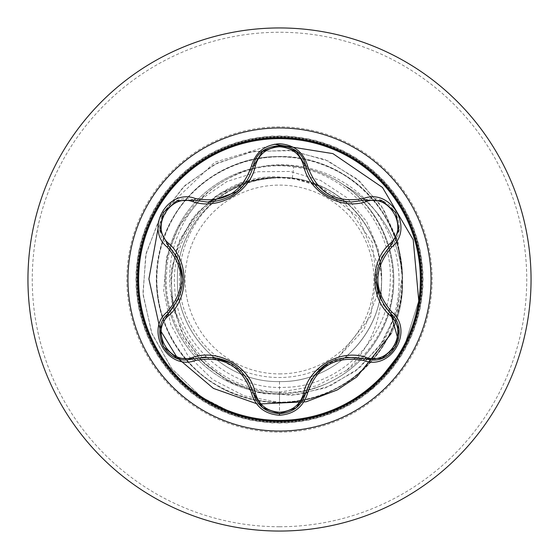 <?xml version="1.0" encoding="UTF-8"?>
<svg xmlns="http://www.w3.org/2000/svg" width="559" height="559" viewBox="0 0 559 559"><rect width="100%" height="100%" fill="white"/><g stroke="black" fill="none" stroke-linecap="round" stroke-linejoin="round"><path stroke-width="0.42" stroke-dasharray="2.79 2.1" d="M279.5 420.368A140.868 140.868 0 0 1 138.632 279.5A140.868 140.868 0 0 1 279.5 138.632A140.868 140.868 0 0 1 420.368 279.5A140.868 140.868 0 0 1 279.5 420.368M398.308 340.263L388.603 354.602L372.434 360.024L364.754 358.899M305.633 393.033C301.902 405.743 293.195 412.619 279.528 413.66M194.239 358.843L186.538 359.968C163.228 361.512 150.315 328.084 168.112 313.634M279.5 373.901A94.401 94.401 0 0 0 373.901 279.5A94.401 94.401 0 0 0 279.5 185.099A94.401 94.401 0 0 0 185.099 279.5A94.401 94.401 0 0 0 279.5 373.901M279.5 531.05A251.55 251.55 0 0 0 531.05 279.5A251.55 251.55 0 0 0 279.5 27.95A251.55 251.55 0 0 0 27.95 279.5A251.55 251.55 0 0 0 279.5 531.05A251.55 251.55 0 0 0 531.05 279.5A251.55 251.55 0 0 0 279.5 27.95M279.5 165.198A114.302 114.302 0 0 0 252.794 390.643A114.302 114.302 0 0 0 279.5 393.802A114.302 114.302 0 0 1 165.198 279.5A114.302 114.302 0 0 1 344.819 185.7L343.778 185.12C389.337 215.334 406.4 279.94 381.65 328.797C373.356 345.755 361.582 359.675 346.335 370.54C370.303 347.817 381.944 320.062 381.259 287.284A102.059 102.059 0 0 0 293.852 178.454L279.5 177.007C207.438 172.179 150.93 253.877 178.845 320.125C197.607 364.727 231.153 388.889 279.5 392.614C295.718 393.075 311.363 390.112 326.428 383.726A114.302 114.302 0 0 1 279.5 393.802A114.302 114.302 0 0 0 389.106 247.057A114.302 114.302 0 0 0 279.5 165.198A114.302 114.302 0 0 1 306.276 390.622A114.302 114.302 0 0 1 279.5 393.802M343.778 185.12A113.086 113.086 0 0 1 391.286 333.443A113.086 113.086 0 0 0 344.819 185.7C390.182 215.984 407.134 280.429 382.447 329.174C370.268 353.854 351.597 372.035 326.428 383.726M343.436 201.387L319.566 186.245L292.294 178.244A102.059 102.059 0 0 0 279.5 177.441A102.059 102.059 0 0 0 278.878 177.448C224.445 176.371 175.91 225.396 177.441 279.779C176.218 334.233 225.011 382.922 279.5 381.559C334.037 382.964 382.964 334.037 381.559 279.5C382.964 224.963 334.037 176.036 279.5 177.441C224.963 176.036 176.036 224.963 177.441 279.5C176.036 334.037 224.963 382.964 279.5 381.559C333.926 382.929 382.915 334.233 381.559 279.5C382.971 224.942 334.016 176.05 279.5 177.441C224.956 176.064 176.078 224.893 177.441 279.479C176.064 333.912 224.746 382.915 279.5 381.559C334.051 382.971 382.929 334.03 381.559 279.528C382.95 224.963 334.114 176.078 279.5 177.441C224.963 176.036 176.036 224.963 177.441 279.5C176.036 334.037 224.963 382.964 279.5 381.559C334.037 382.964 382.964 334.037 381.559 279.5C382.964 224.963 334.037 176.036 279.5 177.441C225.018 176.022 176.05 224.97 177.441 279.444C176.036 334.058 224.921 382.936 279.5 381.559C334.009 382.95 382.964 334.051 381.559 279.507C382.971 224.935 334.009 176.05 279.5 177.441C224.963 176.036 176.036 224.963 177.441 279.5C176.036 334.037 224.963 382.964 279.5 381.559C334.037 382.964 382.964 334.037 381.559 279.5C382.964 224.963 334.037 176.036 279.5 177.441C224.928 176.064 176.036 224.942 177.441 279.556C176.05 334.037 225.025 382.978 279.5 381.559C334.1 382.936 382.957 334.03 381.559 279.458C382.936 224.963 334.03 176.029 279.5 177.441C224.963 176.036 176.036 224.963 177.441 279.5C176.036 334.037 224.963 382.964 279.5 381.559C334.037 382.964 382.964 334.037 381.559 279.5C382.964 224.963 334.037 176.036 279.5 177.441C224.935 176.036 176.071 224.977 177.441 279.479C176.05 334.037 224.9 382.936 279.5 381.559C333.961 383.006 382.957 334.016 381.559 279.556C382.971 224.963 334.079 176.057 279.5 177.441C224.963 176.036 176.036 224.963 177.441 279.5C176.036 334.037 224.963 382.964 279.5 381.559C334.037 382.964 382.964 334.037 381.559 279.5C382.964 224.963 334.037 176.036 279.5 177.441C225.018 176.029 176.029 224.956 177.441 279.479C176.029 334.093 224.984 382.929 279.5 381.559C334.065 382.936 382.964 334.058 381.559 279.451C382.978 224.984 333.961 176.008 279.5 177.441C224.963 176.036 176.036 224.963 177.441 279.5C176.036 334.037 224.963 382.964 279.5 381.559C334.037 382.964 382.964 334.037 381.559 279.5C382.964 224.963 334.037 176.036 279.5 177.441C224.914 176.057 176.036 224.97 177.441 279.549C176.057 334.023 224.991 382.978 279.5 381.559C334.093 382.964 382.922 334.016 381.559 279.514C382.943 224.963 334.1 176.064 279.5 177.441C224.963 176.036 176.036 224.963 177.441 279.5C176.036 334.037 224.963 382.964 279.5 381.559C334.037 382.964 382.964 334.037 381.559 279.5C382.964 224.963 334.037 176.036 279.5 177.441C225.032 175.994 176.043 224.991 177.441 279.444C176.036 334.044 224.914 382.936 279.5 381.559C333.989 382.971 382.964 334.037 381.559 279.528C382.978 224.921 334.016 176.064 279.5 177.441C224.963 176.036 176.036 224.963 177.441 279.5C176.036 334.037 224.963 382.964 279.5 381.559C334.037 382.964 382.964 334.037 381.559 279.5C382.964 224.963 334.037 176.036 279.5 177.441C224.942 176.064 176.036 224.935 177.441 279.542C176.015 334.016 225.046 382.992 279.5 381.559C331.242 382.775 378.743 338.782 381.294 286.802C386.143 235.143 345.693 184.666 293.852 178.454M279.5 415.26L279.5 392.145C216.438 394.088 160.915 334.792 166.687 272.1C168.937 208.982 231.447 157.442 293.72 166.931L292.294 178.244L279.5 177.441C224.963 176.036 176.036 224.963 177.441 279.5C176.036 334.037 224.963 382.964 279.5 381.559C331.207 382.74 378.499 338.929 381.259 287.284M293.72 166.931C348.921 173.59 393.389 226.025 390.224 281.68C389.546 337.231 340.655 386.73 284.978 387.331C229.323 390.587 176.979 343.862 174.729 288.004C169.656 232.523 216.508 179.02 272.38 177.559C257.992 178.803 244.402 182.94 231.615 189.983C181.836 215.557 163.438 285.411 194.986 331.941C223.719 380.162 295.578 392.851 338.768 356.74L363.811 329.684L377.143 295.005M377.695 291.623L372.28 242.347L343.45 201.401M292.294 178.244L318.476 185.756L358.815 217.779L377.968 265.469L370.722 316.436L338.768 356.74M279.5 381.559L279.5 402.403L244.199 395.863L212.665 379.519L187.517 354.986L170.768 324.534L163.675 290.911L166.624 257.049L179.153 225.864L199.968 199.968L227.094 181.451L258.062 171.739L290.142 171.452L320.552 180.396L346.727 197.586L366.522 221.35L378.408 249.496L381.559 279.5M178.845 320.125C155.702 270.57 177.678 204.461 228.596 178.398C280.842 148.366 356.006 169.838 384.753 225.976C416.217 280.345 394.102 358.878 335.652 388.819C278.165 420.235 199.074 394.996 170.404 336.092C138.758 278.731 163.675 199.542 222.468 170.635C279.703 138.758 358.99 163.354 388.135 222.028C420.242 279.13 395.968 358.522 337.412 387.904C287.766 415.616 220.155 402.277 184.756 357.781C141.748 308.365 149.449 225.696 200.835 185.071C250.083 141.867 332.773 149.232 373.608 200.457C417.014 249.524 409.985 332.249 358.92 373.293C316.219 410.83 247.316 412.018 203.35 375.962C150.902 336.7 141.036 254.268 182.73 203.735C221.783 151.14 304.173 140.938 354.874 182.423C407.63 221.266 418.16 303.614 376.878 354.476C338.251 407.392 255.945 418.258 204.915 377.178C151.845 338.768 140.644 256.511 181.521 205.307C219.715 152.083 301.93 140.554 353.295 181.221C406.673 219.205 418.53 301.371 378.08 352.897C340.312 406.428 258.188 418.621 206.502 378.373C152.817 340.822 140.295 258.754 180.333 206.9C213.07 160.412 279.779 143.132 330.963 167.896C391.139 193.791 420.026 271.625 391.314 330.516C365.656 390.79 287.941 419.991 228.938 391.517C168.559 366.103 139.044 288.507 167.281 229.393C192.45 168.909 269.927 139.079 329.153 167.078C381.58 189.082 412.759 250.544 399.545 305.843C387.142 370.17 317.309 415.071 253.639 399.65C189.263 387.513 144.082 317.861 159.245 254.128C169.957 198.284 223.656 155.095 280.492 156.604C345.993 155.458 404.339 214.516 402.396 279.996C403.815 345.49 344.987 404.08 279.5 402.403L279.5 413.66M272.38 177.559L241.74 182.912L214.733 196.859L192.631 218.255L177.455 245.443L170.677 276.223L173.094 308.023L184.715 338.125L204.748 363.902L231.664 383.02L263.31 393.69L297.06 394.794L330.055 386.024L359.451 367.92L382.622 341.828L397.449 309.826L402.48 274.532L397.065 238.924L381.455 206.04L356.775 178.775L324.968 159.588L288.619 150.287L250.746 151.873L214.593 164.423L183.282 187.083L159.601 218.108L145.731 254.988L143.055 294.677L152.013 333.821L172.053 369.045L201.666 397.267L238.49 415.924L279.5 423.24L238.19 415.819L201.156 396.897L171.48 368.304L151.566 332.661L142.943 293.14L146.137 253.206L160.643 216.27L185.008 185.434L216.969 163.214L253.639 151.356L291.791 150.657L328.133 160.964L359.598 181.172L383.593 209.352L398.218 242.941L402.417 278.948L396.051 314.249L379.875 345.839L355.489 371.099L325.156 388.002L291.595 395.283L257.741 392.537L226.5 380.218L200.478 359.591L181.794 332.612L171.865 301.727L171.34 269.676L180.047 239.217L197.013 212.923L220.602 192.939L248.629 180.816L278.878 177.448M271.248 177.42L278.585 177.406M346.335 370.54L316.457 385.913L279.5 392.145M279.5 423.24L329.426 414.296L373.132 388.568L405.184 349.256L421.584 301.266L420.298 250.558L401.481 203.462L367.48 165.827L322.522 142.349L272.212 135.942L222.81 147.408L180.459 175.323L150.441 216.207L136.494 264.966L140.351 315.542L161.53 361.624L197.397 397.484L243.486 418.656L294.055 422.506L342.814 408.545L383.691 378.52L411.599 336.169L423.058 286.767L416.644 236.45L393.159 191.499L355.517 157.505L308.414 138.695L257.713 137.416L209.723 153.83L170.418 185.888L144.697 229.602L135.76 279.521L144.711 329.447L170.453 373.146L209.765 405.191L257.762 421.591L308.463 420.298L355.559 401.474L393.187 367.466L416.658 322.501L423.058 272.191L411.578 222.782L383.663 180.445L342.772 150.434L294.006 136.494L243.438 140.358L197.355 161.544L161.502 197.411L140.337 243.507L136.501 294.076L150.462 342.835L180.494 383.712L222.852 411.606L272.261 423.058L322.571 416.637L367.522 393.145L401.509 355.496L420.312 308.393L421.577 257.692L405.156 209.702L373.098 170.404L329.377 144.69L279.451 135.76L229.532 144.718L185.833 170.467L153.795 209.786L137.409 257.783L138.709 308.484L157.54 355.58L191.555 393.201L236.52 416.665L286.837 423.058L336.238 411.571L378.576 383.649L408.58 342.751L422.513 293.985L418.642 243.417L397.442 197.334L361.568 161.488L315.472 140.33L264.896 136.501L216.144 150.476L175.274 180.515L147.38 222.873L135.942 272.282L142.37 322.592L165.869 367.536L203.525 401.523L250.628 420.312L301.336 421.577L349.319 405.149L388.61 373.077L414.317 329.356L423.24 279.43L414.268 229.511L388.519 185.812L349.193 153.781L301.196 137.402L250.495 138.716L203.399 157.554L165.785 191.576L142.328 236.541L135.949 286.858L147.436 336.259L175.372 378.59L216.27 408.587L265.036 422.513L315.611 418.635L361.68 397.428L397.526 361.547L418.677 315.451L422.499 264.875L408.517 216.123L378.471 175.26L336.106 147.373L286.69 135.935L236.387 142.377L191.444 165.883L157.463 203.539L138.681 250.656L137.43 301.357L153.865 349.34L185.937 388.624L229.665 414.331L279.598 423.24L329.51 414.261L372.776 388.002L403.682 348.32L418.761 300.735L403.682 348.32L372.776 388.002L329.51 414.261L279.598 423.24L229.665 414.331L185.937 388.624L153.865 349.34L137.43 301.357L138.681 250.656L157.463 203.539L191.444 165.883L236.387 142.377L286.69 135.935L336.106 147.373L378.471 175.26L408.517 216.123L422.499 264.875L418.677 315.451L397.526 361.547L361.68 397.428L315.611 418.635L265.036 422.513L216.27 408.587L175.372 378.59L147.436 336.259L135.949 286.858L142.328 236.541L165.785 191.576L203.399 157.554L250.495 138.716L301.196 137.402L349.193 153.781L388.519 185.812L414.268 229.511L423.24 279.43L414.317 329.356L388.61 373.077L349.319 405.149L301.336 421.577L250.628 420.312L203.525 401.523L165.869 367.536L142.37 322.592L135.942 272.282L147.38 222.873L175.274 180.515L216.144 150.476L264.896 136.501L315.472 140.33L361.568 161.488L397.442 197.334L418.642 243.417L422.513 293.985L408.58 342.751L378.576 383.649L336.238 411.571L286.837 423.058L236.52 416.665L191.555 393.201L157.54 355.58L138.709 308.484L137.409 257.783L153.795 209.786L185.833 170.467L229.532 144.718L279.451 135.76L329.377 144.69L373.098 170.404L405.156 209.702L421.577 257.692L420.312 308.393L401.509 355.496L367.522 393.145L322.571 416.637L272.261 423.058L222.852 411.606L180.494 383.712L150.462 342.835L136.501 294.076L140.337 243.507L161.502 197.411L197.355 161.544L243.438 140.358L294.006 136.494L342.772 150.434L383.663 180.445L411.578 222.782L423.058 272.191L416.658 322.501L393.187 367.466L355.559 401.474L308.463 420.298L257.762 421.591L209.765 405.191L170.453 373.146L144.711 329.447L135.76 279.521L144.697 229.602L170.418 185.888L209.723 153.83L257.713 137.416L308.414 138.695L355.517 157.505L393.159 191.499L416.644 236.45L423.058 286.767L411.599 336.169L383.691 378.52L342.814 408.545L294.055 422.506L243.486 418.656L197.397 397.484L161.53 361.624L140.351 315.542L136.494 264.966L150.441 216.207L180.459 175.323L222.81 147.408L272.212 135.942L322.522 142.349L367.48 165.827L401.481 203.462L420.298 250.558L421.584 301.266L405.184 349.256L373.132 388.568L329.426 414.296L279.5 423.24M274.252 144.236L214.852 162.222L170.32 204.496L159.776 224.068L170.32 204.496L214.852 162.222L274.252 144.236M159.769 224.082L158.127 228.03L159.769 224.082M160.021 329.062L161.244 331.746L160.021 329.062M176.399 356.335L178.258 358.647L176.399 356.335M256.406 403.619L258.915 403.996L256.406 403.619M318.476 185.756A101.521 101.521 0 0 0 231.615 189.983M247.581 378.988L229.791 362.372L206.103 356.894M262.548 407.602L253.416 393.005M346.629 357.173L326.659 363.93L311.67 378.729M381.622 257.399L376.123 281.114L383.222 304.369M364.754 200.101C390 190.36 411.927 228.303 390.839 245.331M237.275 191.674L253.416 165.995C257.58 139.261 301.399 139.191 305.633 165.967M168.112 245.366C147.059 228.372 168.951 190.416 194.239 200.157M178.67 298.799L182.8 278.123L177.476 257.748M279.5 526.739A247.239 247.239 0 0 0 526.739 279.5A247.239 247.239 0 0 0 279.5 32.261A247.239 247.239 0 0 0 32.261 279.5A247.239 247.239 0 0 0 279.5 526.739M279.5 126.865A152.635 152.635 0 0 0 126.865 279.5A152.635 152.635 0 0 0 279.5 432.135A152.635 152.635 0 0 0 432.135 279.5A152.635 152.635 0 0 0 279.5 126.865M382.447 329.174L381.65 328.797M346.084 201.771C336.225 200.611 327.504 196.691 319.923 190.025M245.534 183.024L234.081 194.043"/><path stroke-width="0.84" d="M279.5 420.368A140.868 140.868 0 0 1 138.632 279.5A140.868 140.868 0 0 1 279.5 138.632A140.868 140.868 0 0 1 420.368 279.5A140.868 140.868 0 0 1 279.5 420.368M296.263 407.804L279.5 413.66L279.5 415.26C264.868 414.177 255.519 406.742 251.452 392.963C241.998 366.054 223.272 355.244 195.266 360.52C167.854 370.945 144.467 330.404 167.169 311.908C185.693 290.289 185.693 268.683 167.169 247.092C144.453 228.54 167.91 188.041 195.266 198.48C223.293 203.742 242.019 192.932 251.452 166.037C255.519 152.251 264.868 144.823 279.5 143.74C294.153 144.795 303.516 152.216 307.597 166.009C317.058 192.869 335.77 203.672 363.734 198.424C391.153 188.02 414.499 228.589 391.782 247.057C373.209 268.697 373.209 290.324 391.782 311.943C414.519 330.467 391.104 370.987 363.734 360.576A2.159 0.496 -73.4 0 1 364.754 358.899L346.629 357.173M193.072 201.729A2.159 0.671 106.7 0 1 194.239 200.157L207.724 202.134L194.239 200.157L176.798 200.856L163.312 212.42L160.007 229.882L168.112 245.366A2.159 0.671 133.4 0 1 168.888 243.57C189.138 261.158 189.075 297.94 168.888 315.43C149.512 331.138 169.852 366.236 193.072 357.271C218.45 348.488 250.334 366.97 255.365 393.229C258.81 404.919 266.853 411.249 279.5 412.242C292.168 411.277 300.232 404.954 303.691 393.256C308.799 366.928 340.683 348.592 365.921 357.327C389.211 366.25 409.44 331.089 390.063 315.465C369.772 297.877 369.834 261.025 390.063 243.535C409.454 227.855 389.155 192.729 365.921 201.673C340.564 210.415 308.743 191.968 303.691 165.743C300.225 154.046 292.161 147.723 279.5 146.758C266.853 147.744 258.803 154.081 255.365 165.771C250.278 192.135 218.331 210.505 193.072 201.729C169.796 192.785 149.526 227.925 168.888 243.57M303.691 165.743A2.159 0.671 166.6 0 1 305.633 165.967C312.264 188.236 327.497 200.269 351.318 202.065C327.686 200.443 312.46 188.411 305.633 165.967C301.28 139.198 257.776 139.184 253.416 165.995C246.638 188.439 231.405 200.485 207.724 202.134L237.275 191.674M177.476 257.748L168.112 245.366C187.517 268.11 187.517 290.862 168.112 313.634C150.322 328.252 163.193 361.421 186.538 359.968L194.239 358.843C223.684 353.379 243.41 364.761 253.416 393.005C257.203 405.778 265.909 412.661 279.528 413.66C293.133 412.668 301.832 405.792 305.633 393.033C315.625 364.852 335.33 353.477 364.754 358.899L372.434 360.024C395.772 361.484 408.664 328.287 390.839 313.669L398.308 340.263M279.5 27.95A251.55 251.55 0 0 1 531.05 279.5A251.55 251.55 0 0 1 279.5 531.05A251.55 251.55 0 0 1 27.95 279.5A251.55 251.55 0 0 1 279.5 27.95A251.55 251.55 0 0 0 27.95 279.5A251.55 251.55 0 0 0 279.5 531.05M377.143 295.005L377.695 291.623M418.761 300.735L413.213 239.762L382.503 187.482L332.933 153.627L274.252 144.236L332.933 153.627L382.503 187.482L413.213 239.762L418.761 300.735M158.127 228.03L148.904 278.983L160.021 329.062L148.904 278.983L158.127 228.03M161.244 331.746L176.399 356.335L161.244 331.746M178.258 358.647L213.398 388.386L256.406 403.619L213.398 388.386L178.258 358.647M258.915 403.996L306.164 401.781L337.28 389.937L356.838 376.906L391.286 333.443L356.838 376.906L337.28 389.937L306.164 401.781L258.915 403.996M167.169 311.908A2.159 0.496 46.6 0 1 168.112 313.634A2.159 0.671 -133.4 0 0 168.888 315.43M206.103 356.894L194.239 358.843A2.159 0.671 73.3 0 1 193.072 357.271M251.452 392.963A2.159 0.503 -13.3 0 1 253.416 393.005L247.581 378.988M262.485 407.553L253.416 393.005A2.159 0.671 166.7 0 0 255.365 393.229M262.765 407.777L279.5 413.66L262.548 407.602M311.67 378.729L305.633 393.033A2.159 0.671 13.4 0 1 303.691 393.256M381.888 358.298L364.754 358.899A2.159 0.671 106.6 0 0 365.921 357.327M390.063 315.465A2.159 0.671 133.3 0 0 390.839 313.669C371.386 290.904 371.386 268.124 390.839 245.331L381.622 257.399M390.063 243.535A2.159 0.671 -133.3 0 1 390.839 245.331L398.958 229.882L395.688 212.42L382.216 200.828L364.754 200.101L351.318 202.065L364.754 200.101A2.159 0.496 -106.6 0 1 363.734 198.424M383.222 304.369L390.839 313.669A2.159 0.503 -46.7 0 1 391.782 311.943M365.921 201.673A2.159 0.671 73.4 0 0 364.754 200.101L381.979 200.73M255.365 165.771A2.159 0.671 13.3 0 0 253.416 165.995A2.159 0.503 -166.7 0 1 251.452 166.037M160.063 328.776L168.112 313.634L178.67 298.799M195.266 360.52A2.159 0.503 -106.7 0 0 194.239 358.843L177.014 358.228M363.734 360.576C335.749 355.342 317.037 366.145 307.597 392.991A2.159 0.496 -166.6 0 0 305.633 393.033L296.48 407.63M307.597 392.991C303.509 406.784 294.146 414.205 279.5 415.26M398.902 230.203L390.839 245.331A2.159 0.503 46.7 0 0 391.782 247.057M296.549 151.426L305.633 165.967A2.159 0.496 -13.4 0 0 307.597 166.009M177.105 200.744L194.239 200.157A2.159 0.503 -73.3 0 0 195.266 198.48M167.169 247.092A2.159 0.496 -46.6 0 0 168.112 245.366L160.049 230.133M279.5 127.962A151.538 151.538 0 0 1 431.038 279.5A151.538 151.538 0 0 1 279.5 431.038A151.538 151.538 0 0 1 127.962 279.5A151.538 151.538 0 0 1 279.5 127.962M212.937 357.152L231.237 363.175M313.522 376.025L327.874 363.203M380.029 298.324L376.095 279.458M234.081 194.043L231.167 195.867M178.894 260.704L182.821 279.542M176.763 358.123L163.298 346.552L160.007 329.118M398.965 329.16L395.667 346.608L382.216 358.172M390.839 313.669L398.916 328.888M382.237 200.835L395.688 212.42L398.958 229.861M305.633 165.967L306.199 168.105M262.779 151.209L279.528 145.34L296.277 151.209M252.899 167.993L253.416 165.995L262.562 151.384M160.007 229.861L163.312 212.42L176.777 200.87"/></g></svg>
